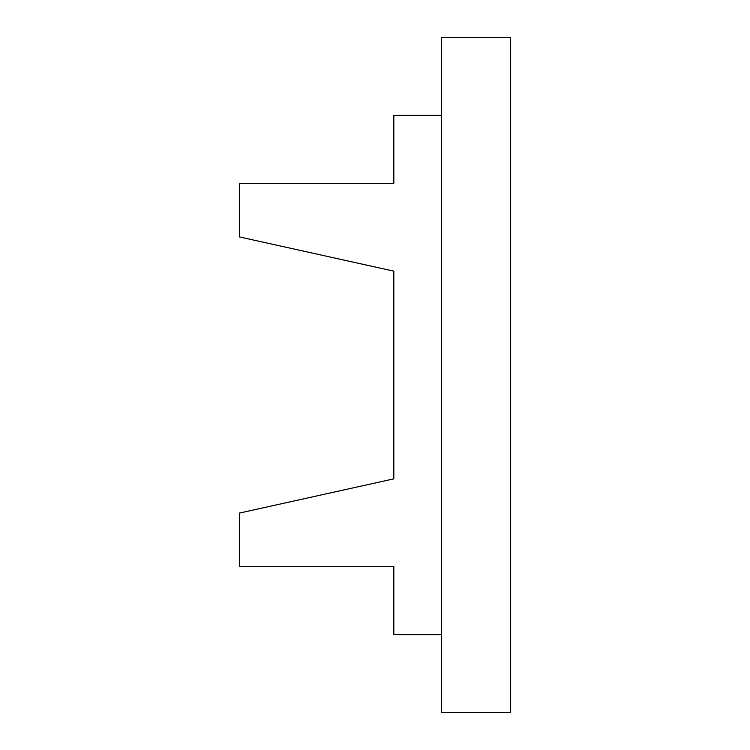 <?xml version="1.0" encoding="UTF-8"?>
<svg xmlns="http://www.w3.org/2000/svg" width="750" height="750" viewBox="0 0 750 750"><rect width="100%" height="100%" fill="white"/><g stroke="black" fill="none" stroke-linecap="round" stroke-linejoin="round"><path stroke-width="1.12" d="M441.422 634.612L393.825 634.612L393.825 566.681L239.353 566.681L239.353 513.094L393.825 478.847L393.825 271.153L239.353 236.906L239.353 183.319L393.825 183.319L393.825 115.388L441.422 115.388M441.422 37.5L441.422 712.5L510.647 712.5L510.647 37.5L441.422 37.5"/></g></svg>
